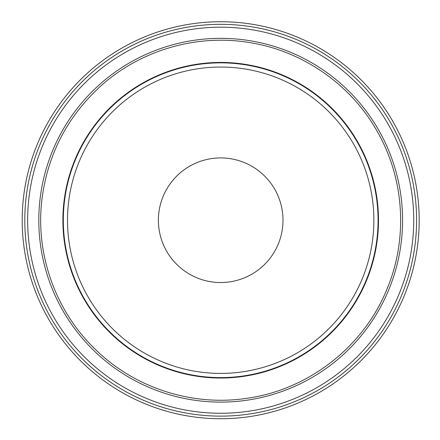 <?xml version="1.0" encoding="UTF-8"?>
<svg xmlns="http://www.w3.org/2000/svg" width="440" height="440" viewBox="0 0 440 440"><rect width="100%" height="100%" fill="white"/><g stroke="black" fill="none" stroke-linecap="round" stroke-linejoin="round"><path stroke-width="0.66" d="M244.536 162.668A62.31 62.31 0 0 1 278.256 244.073A62.31 62.31 0 0 1 196.851 277.794A62.31 62.31 0 0 1 163.13 196.389A62.31 62.31 0 0 1 244.536 162.668M388.735 289.834A181.885 181.885 0 0 1 76.395 330.957A181.885 181.885 0 0 1 196.955 39.903A181.885 181.885 0 0 1 388.735 289.834M404.074 296.192A198.49 198.49 0 0 1 63.217 341.066A198.49 198.49 0 0 1 194.782 23.436A198.49 198.49 0 0 1 404.074 296.192M362.214 278.85A153.18 153.18 0 0 1 99.171 313.484A153.18 153.18 0 0 1 200.701 68.36A153.18 153.18 0 0 1 362.214 278.85M42.35 146.361A193.034 193.034 0 0 0 245.889 411.615A193.034 193.034 0 0 0 373.841 102.718A193.034 193.034 0 0 0 42.35 146.361M366.482 280.621A157.801 157.801 0 0 1 95.502 316.294A157.801 157.801 0 0 1 200.096 63.784A157.801 157.801 0 0 1 366.482 280.621M366.091 280.456A157.377 157.377 0 0 1 95.838 316.036A157.377 157.377 0 0 1 200.151 64.202A157.377 157.377 0 0 1 366.091 280.456M401.682 295.202A195.899 195.899 0 0 1 145.728 401.22A195.899 195.899 0 0 1 39.705 145.266A195.899 195.899 0 0 1 295.664 39.242A195.899 195.899 0 0 1 401.682 295.202M386.969 289.108C408.254 238.612 404.47 178.486 377.025 131.06C351.082 84.975 303.787 51.733 251.636 42.933C197.72 33.181 139.865 49.99 99.567 87.114C66.528 117.882 47.278 155.672 41.806 200.481C35.453 254.909 55.858 311.586 95.447 349.476C134.558 387.855 191.851 406.466 246.054 398.415C307.962 390.159 363.577 347.017 386.969 289.108"/></g></svg>
